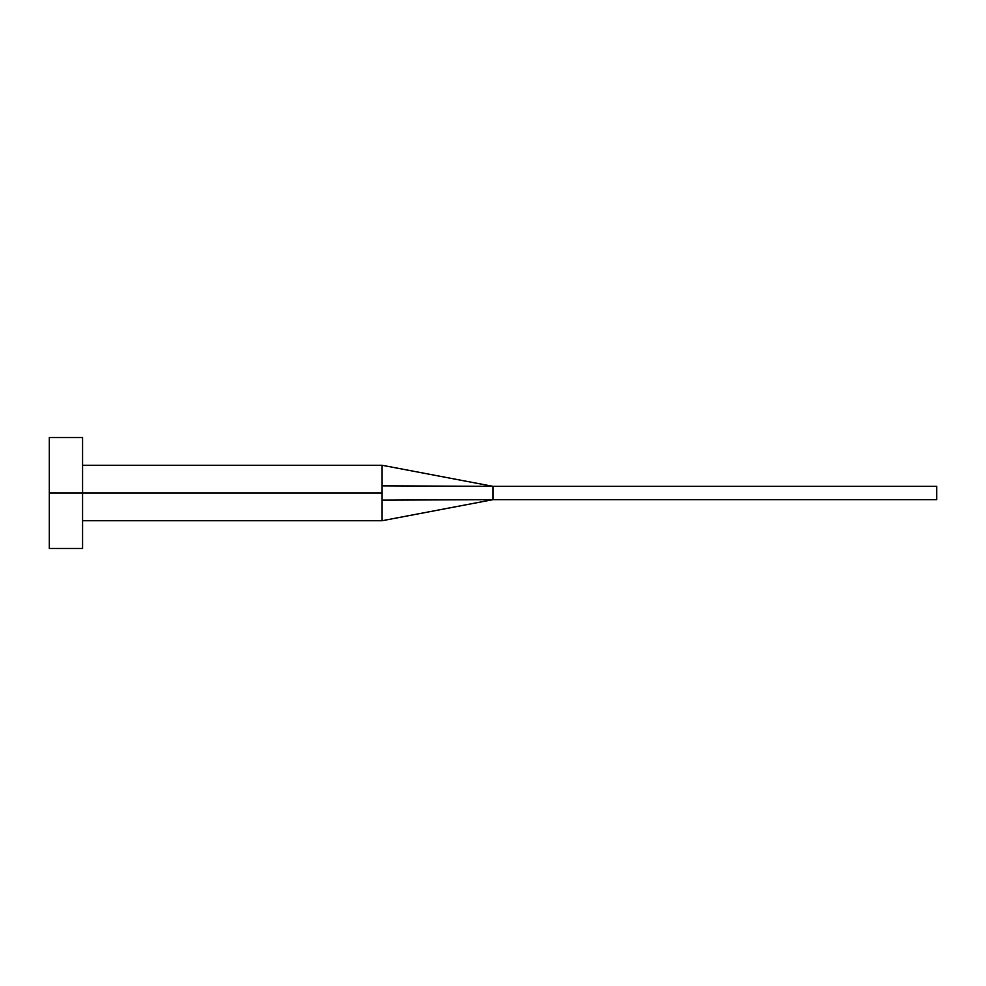 <?xml version="1.0" encoding="UTF-8"?>
<svg xmlns="http://www.w3.org/2000/svg" width="986" height="986" viewBox="0 0 986 986"><rect width="100%" height="100%" fill="white"/><g stroke="black" fill="none" stroke-linecap="round" stroke-linejoin="round"><path stroke-width="1.48" d="M49.3 548.462L49.3 437.537L49.3 493L382.075 493L382.075 520.731L382.075 493L49.3 493L49.3 548.462L82.578 548.462L82.578 437.537L82.578 548.462M382.075 485.851L382.075 465.269L382.075 485.851L493 486.344L382.075 485.851L382.075 493L382.075 485.851M382.075 500.149L493 499.655L493 486.344L936.7 486.344L493 486.344L493 499.655L382.075 500.149L382.075 520.731L382.075 500.149M493 499.655L936.7 499.655L493 499.655L382.075 520.731L82.578 520.731M936.7 486.344L936.7 499.655L936.7 486.344M49.3 437.537L82.578 437.537M82.578 465.269L382.075 465.269L493 486.344"/></g></svg>
